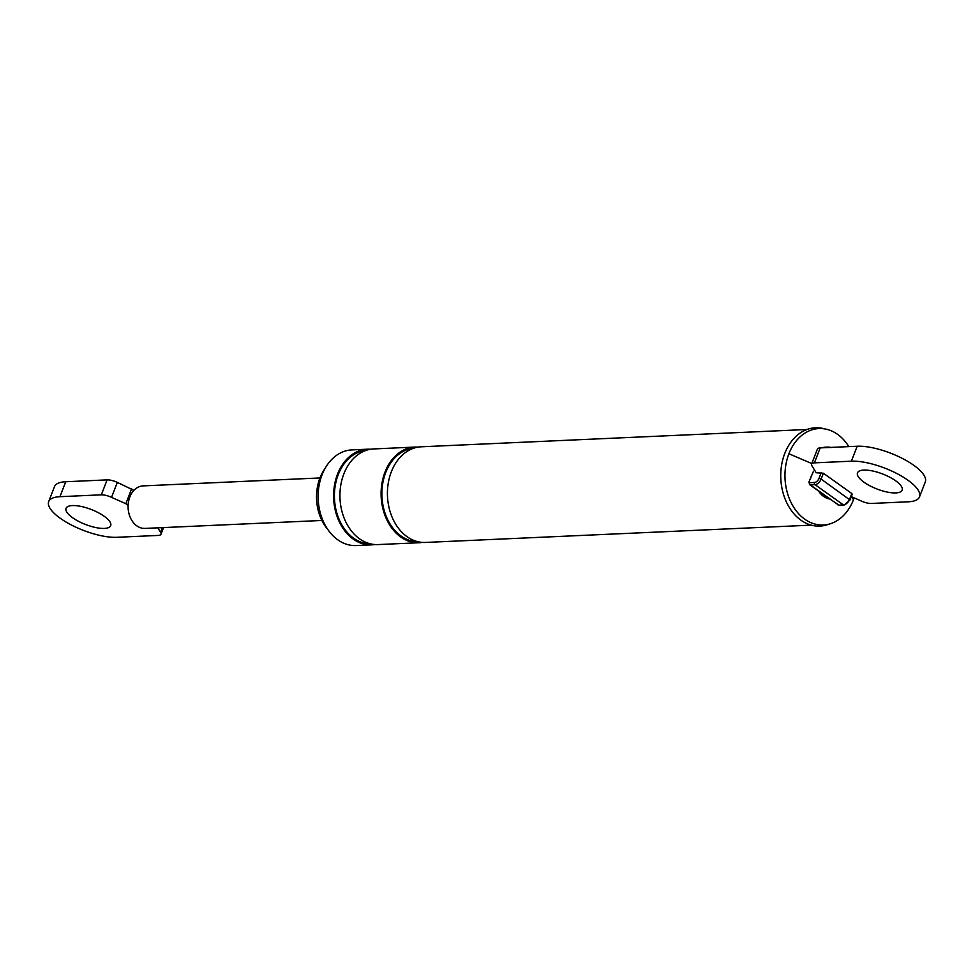 <?xml version="1.0" encoding="UTF-8"?>
<svg xmlns="http://www.w3.org/2000/svg" width="974" height="974" viewBox="0 0 974 974"><rect width="100%" height="100%" fill="white"/><g stroke="black" fill="none" stroke-linecap="round" stroke-linejoin="round"><path stroke-width="1.46" d="M851.848 494.354L851.836 493.538L823.395 473.242L816.175 472.755L812.036 465.937A10.641 3.567 21.2 0 1 811.586 464.074A10.641 3.567 21.2 0 1 814.398 462.857L851.386 461.189A42.552 14.269 21.2 0 1 897.395 473.814A42.552 14.269 21.2 0 1 919.505 496.886A42.552 14.269 21.2 0 1 908.267 501.805L871.28 503.461A10.641 3.567 21.2 0 1 861.065 500.928L851.325 496.606M327.751 529.406A42.028 31.497 -92.6 0 1 319.971 477.954A42.028 31.497 -92.6 0 1 325.024 468.531M374.82 544.539A47.872 35.892 -92.6 0 1 371.654 544.868L356.18 545.562A47.872 35.892 -92.6 0 1 323.989 522.88A47.872 35.892 -92.6 0 1 322.041 474.886A47.872 35.892 -92.6 0 1 351.894 449.903L367.368 449.209A47.872 35.892 -92.6 0 1 370.546 449.257M371.654 544.868A47.872 35.892 -92.6 0 1 339.463 522.186A47.872 35.892 -92.6 0 1 337.515 474.192A47.872 35.892 -92.6 0 1 367.368 449.209M422.302 542.408A47.872 35.892 -92.6 0 1 419.149 542.737L377.985 544.576A47.872 35.892 -92.6 0 1 345.794 521.906A47.872 35.892 -92.6 0 1 343.846 473.912A47.872 35.892 -92.6 0 1 373.699 448.929L414.851 447.078A47.872 35.892 -92.6 0 1 418.029 447.127M419.149 542.737A47.872 35.892 -92.6 0 1 386.946 520.055A47.872 35.892 -92.6 0 1 385.01 472.061A47.872 35.892 -92.6 0 1 414.851 447.078M811.281 525.144L425.48 542.445A47.872 35.892 -92.6 0 1 393.277 519.775A47.872 35.892 -92.6 0 1 391.341 471.781A47.872 35.892 -92.6 0 1 421.182 446.798L806.996 429.497M838.054 504.982A2.654 1.522 -54.5 0 0 838.687 505.153A1.595 1.193 87.4 0 0 839.308 505.336L829.848 499.029A22.877 17.142 -92.6 0 1 818.464 490.908L809.613 484.675L808.968 481.96L813.497 471.173L808.968 481.972M829.848 499.029L818.464 490.908M810.417 479.111L811.342 475.836M863.828 470.077A23.936 8.023 21.2 0 1 889.712 477.175A23.936 8.023 21.2 0 1 902.143 490.153A23.936 8.023 21.2 0 1 895.824 492.917A23.936 8.023 21.2 0 1 869.94 485.819A23.936 8.023 21.2 0 1 857.51 472.84A23.936 8.023 21.2 0 1 863.828 470.077M811.586 464.074L817.393 449.124A10.641 3.567 21.2 0 1 820.193 447.894L857.181 446.238A42.552 14.269 21.2 0 1 903.202 458.864A42.552 14.269 21.2 0 1 925.3 481.935L919.505 496.886M883.71 474.399A23.936 8.023 21.2 0 1 881.738 473.632M854.137 497.86A48.262 36.184 -92.6 0 1 853.431 499.808A48.262 36.184 -92.6 0 1 830.505 523.708A48.262 36.184 -92.6 0 1 793.019 506.127A48.262 36.184 -92.6 0 1 788.903 453.75A48.262 36.184 -92.6 0 1 826.269 429.205A48.262 36.184 -92.6 0 1 848.829 446.616M828.837 524.182A49.211 36.878 -92.6 0 1 827.169 524.779A49.211 36.878 -92.6 0 1 788.952 506.857A49.211 36.878 -92.6 0 1 784.764 453.458A49.211 36.878 -92.6 0 1 822.847 428.438L826.269 429.205M163.583 527.567L161.002 534.215A10.641 3.567 21.2 0 0 160.564 532.352L162.39 527.628M161.002 534.215A10.641 3.567 21.2 0 1 158.202 535.432L116.819 537.295A42.552 14.269 21.2 0 1 70.798 524.682A42.552 14.269 21.2 0 1 48.7 501.598A42.552 14.269 21.2 0 1 59.938 496.691L65.733 481.74L107.116 479.878A10.641 3.567 21.2 0 1 117.343 482.398L133.901 490.372A21.282 15.949 -92.6 0 1 143.081 485.892L319.971 477.954M160.564 532.352L157.812 527.835M321.87 520.469L144.992 528.407A21.282 15.949 -92.6 0 1 128.105 505.323L125.853 503.716L131.648 488.765M128.105 505.323A21.282 15.949 -92.6 0 1 129.822 496.996A21.282 15.949 -92.6 0 1 133.901 490.372M125.853 503.716L111.535 497.361L117.343 482.398M59.938 496.691L101.32 494.829A10.641 3.567 21.2 0 1 111.535 497.361M48.7 501.598L54.495 486.647A42.552 14.269 21.2 0 1 65.733 481.74M92.262 509.901A23.936 8.023 21.2 0 1 90.29 509.134M72.38 505.567A23.936 8.023 21.2 0 1 98.264 512.665A23.936 8.023 21.2 0 1 110.695 525.643A23.936 8.023 21.2 0 1 104.376 528.407A23.936 8.023 21.2 0 1 78.492 521.309A23.936 8.023 21.2 0 1 66.062 508.331A23.936 8.023 21.2 0 1 72.38 505.567M823.322 447.76A1.595 1.193 -92.6 0 1 824.138 447.273L822.774 447.784M828.07 447.541A1.595 1.193 -92.6 0 1 828.886 447.066L824.138 447.273M829.495 447.249A6.112 3.494 125.5 0 1 830.591 447.431M809.382 481.777L809.723 482.678L814.471 482.471A1.595 1.193 87.4 0 0 814.995 484.638L810.246 484.845A2.654 1.522 125.5 0 1 809.589 484.662M814.471 482.471A4.517 2.581 -54.5 0 0 819.012 478.368L821.131 479.074A6.112 3.494 125.5 0 1 814.995 484.638L843.435 504.934A1.595 1.193 87.4 0 0 844.068 505.129M809.723 482.678A1.595 1.193 87.4 0 0 810.246 484.845L838.687 505.153L843.435 504.934A6.112 3.494 -54.5 0 0 849.572 499.382L851.836 493.538M819.012 478.368L821.277 472.524M370.315 543.833A46.813 35.088 -92.6 0 1 338.234 474.703A46.813 35.088 -92.6 0 1 366.127 450.365M417.797 541.702A46.813 35.088 -92.6 0 1 385.716 472.573A46.813 35.088 -92.6 0 1 413.609 448.235M823.395 473.242L821.131 479.074L849.998 500.003L852.262 494.159M814.398 462.857L820.193 447.894M851.386 461.189L857.181 446.238M811.792 463.563L788.903 453.75M851.824 496.837L853.431 499.808M101.32 494.829L107.116 479.878M830.968 447.65L828.886 447.066M839.308 505.336L844.056 505.129L849.998 500.003M830.505 523.708L827.169 524.779"/></g></svg>
